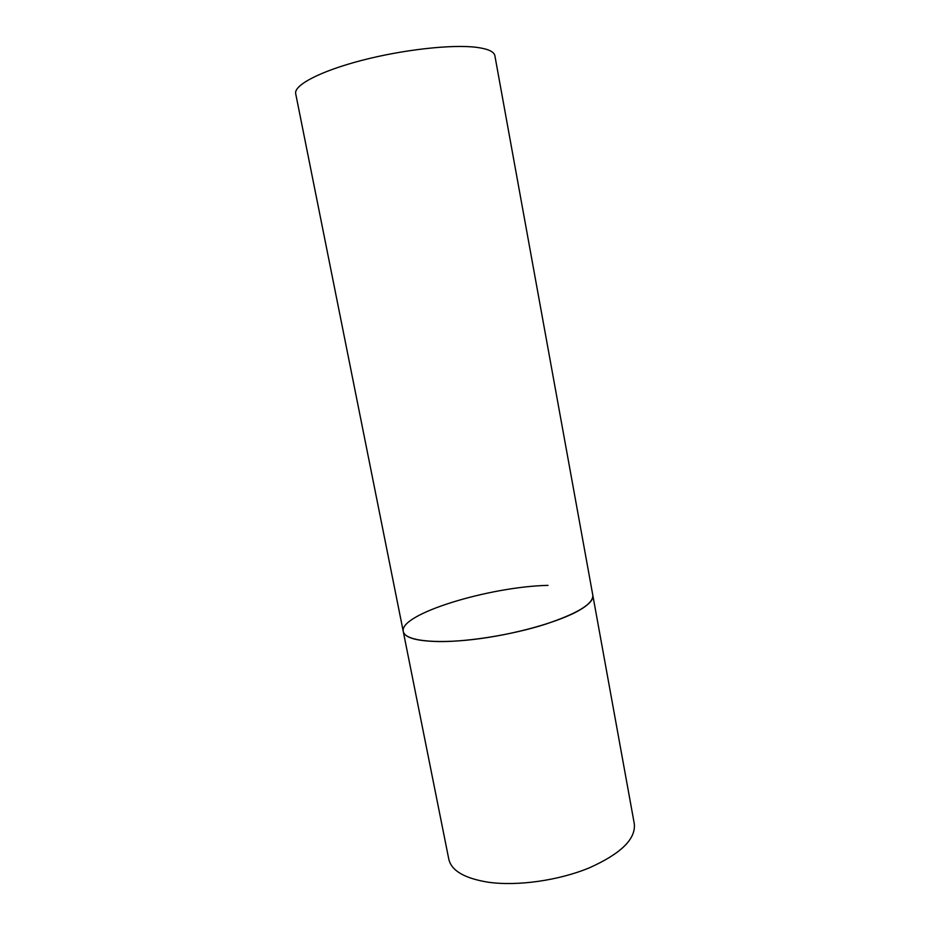 <?xml version="1.0" encoding="UTF-8"?>
<svg xmlns="http://www.w3.org/2000/svg" width="930" height="930" viewBox="0 0 930 930"><rect width="100%" height="100%" fill="white"/><g stroke="black" fill="none" stroke-linecap="round" stroke-linejoin="round"><path stroke-width="1.4" d="M403.271 631.54L295.694 93.698C293.671 85.269 319.99 71.25 361.549 60.438C403.027 49.604 452.294 44.187 476.625 47.349C488.029 48.872 494.109 51.65 494.876 55.707L634.307 823.817C635.899 839.092 620.787 853.81 589.004 867.981C558.279 880.617 517.161 886.348 488.192 882.21C464.558 878.385 451.434 870.724 448.806 859.204L403.271 631.54C404.736 640.386 433.148 644.199 473.614 639.445C513.999 634.737 559.232 622.042 579.623 610.115C589.167 604.488 593.573 599.571 592.84 595.374C593.212 604.082 576.809 613.893 543.608 624.821C511.605 634.748 469.662 641.561 440.878 641.584C417.419 641.351 404.887 638.003 403.271 631.54C398.819 614.125 489.099 586.644 547.979 585.365"/></g></svg>
